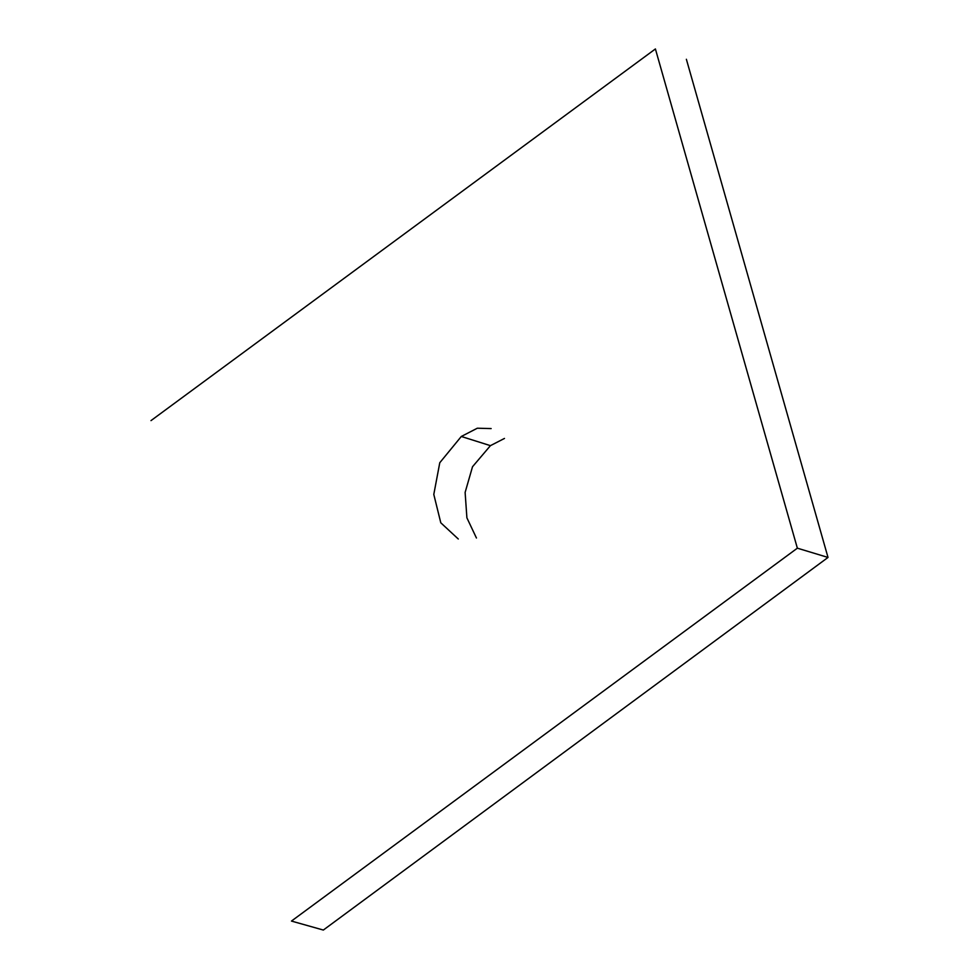 <?xml version="1.0" encoding="UTF-8"?>
<svg xmlns="http://www.w3.org/2000/svg" width="979" height="979" viewBox="0 0 979 979"><rect width="100%" height="100%" fill="white"/><g stroke="black" fill="none" stroke-linecap="round" stroke-linejoin="round"><path stroke-width="1.47" d="M797.359 548.179L291.461 921.068L323.339 930.05L828.014 557.443L797.359 548.179L655.404 48.95L150.986 420.615M458.282 539.001L440.795 522.798L433.795 494.432L439.779 462.724L461.305 436.475L477.324 428.215L491.14 428.582M461.305 436.475L490.43 445.653L472.514 466.738L465.123 492.425L466.897 517.83L476.443 538.009M504.479 438.433L490.43 445.653M686.377 59.278L828.014 557.443"/></g></svg>
